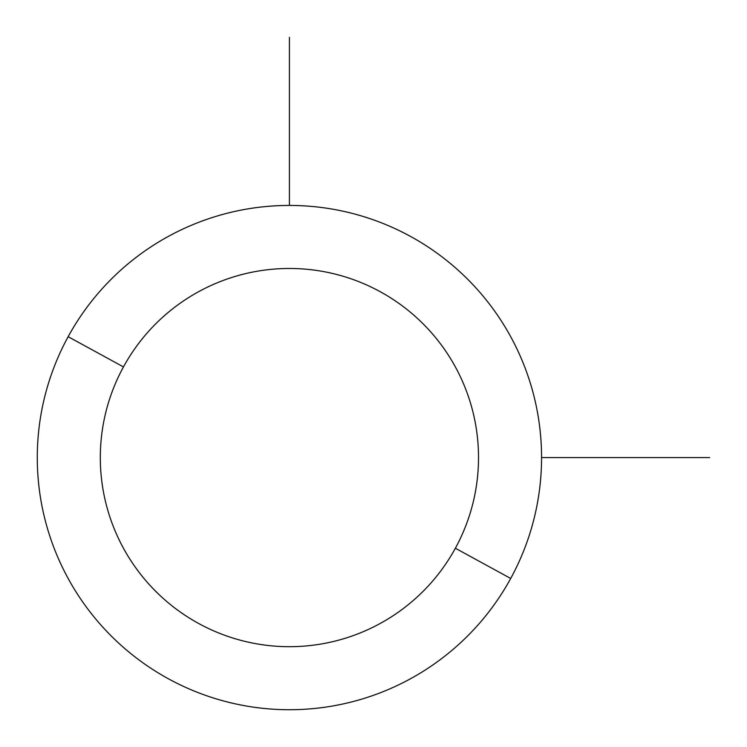 <?xml version="1.0" encoding="UTF-8"?>
<svg xmlns="http://www.w3.org/2000/svg" width="747" height="747" viewBox="0 0 747 747"><rect width="100%" height="100%" fill="white"/><g stroke="black" fill="none" stroke-linecap="round" stroke-linejoin="round"><path stroke-width="1.12" d="M510.696 578.467L455.371 548.242A189.103 189.103 0 0 0 380.083 291.629A189.103 189.103 0 0 0 123.46 366.917L68.145 336.701A252.141 252.141 0 0 1 410.299 236.304A252.141 252.141 0 0 1 510.696 578.467A252.141 252.141 0 0 1 168.533 678.855A252.141 252.141 0 0 1 68.145 336.701L123.46 366.917A189.103 189.103 0 0 0 198.758 623.54A189.103 189.103 0 0 0 455.371 548.242L510.696 578.467A252.141 252.141 0 0 0 410.299 236.304A252.141 252.141 0 0 0 68.145 336.701A252.141 252.141 0 0 0 168.533 678.855A252.141 252.141 0 0 0 510.696 578.467M455.371 548.242A189.103 189.103 0 0 1 198.758 623.54A189.103 189.103 0 0 1 123.46 366.917A189.103 189.103 0 0 1 380.083 291.629A189.103 189.103 0 0 1 455.371 548.242M541.556 457.584L709.65 457.584M289.416 205.444L289.416 37.35"/></g></svg>

